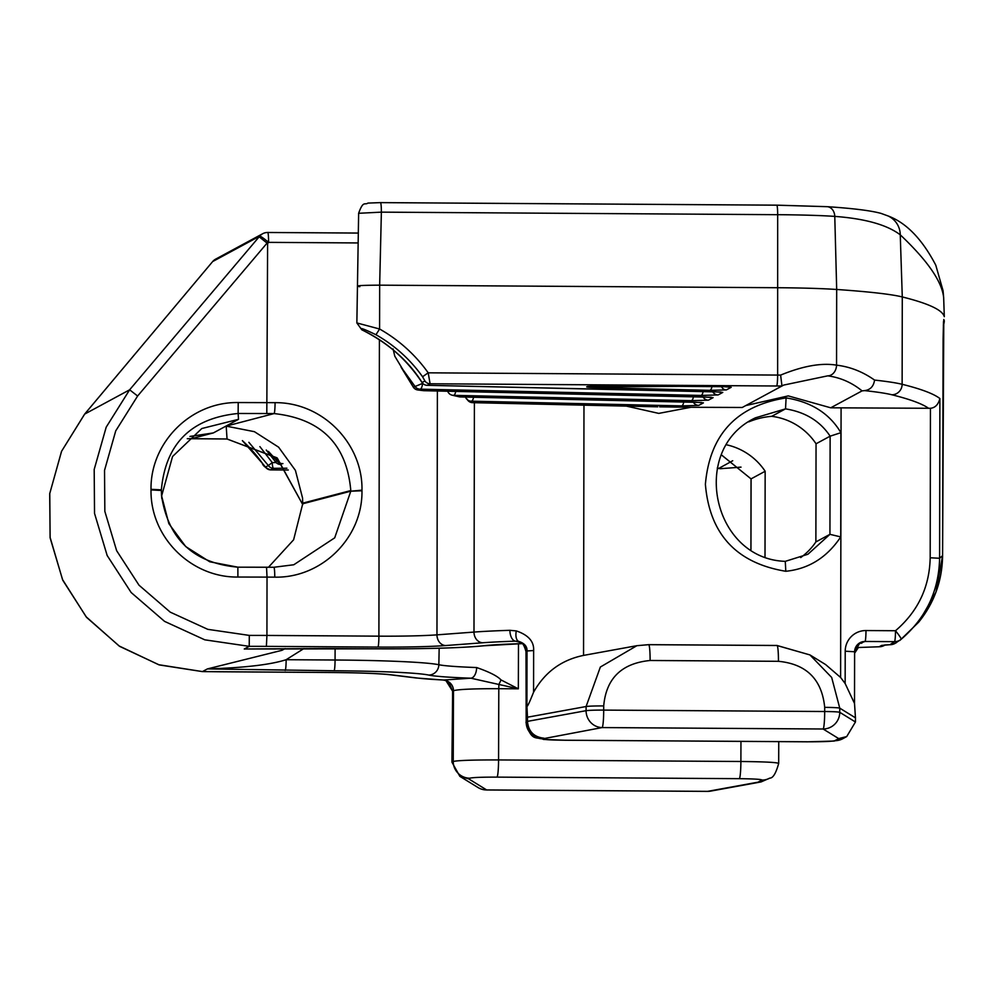 <?xml version="1.0" encoding="UTF-8"?>
<svg xmlns="http://www.w3.org/2000/svg" width="994" height="994" viewBox="0 0 994 994"><rect width="100%" height="100%" fill="white"/><g stroke="black" fill="none" stroke-linecap="round" stroke-linejoin="round"><path stroke-width="1.49" d="M215.648 259.136A10.412 10.412 0 0 0 212.629 261.584L212.666 261.559A10.412 10.35 -118.4 0 1 215.648 259.136L262.689 233.727A10.412 10.35 -118.4 0 1 267.647 232.484A10.412 0.957 90.4 0 1 267.697 232.472A10.412 10.412 0 0 0 262.689 233.727A10.412 10.35 -118.4 0 0 259.707 236.15L212.666 261.559A10.412 1.019 -139.9 0 0 212.629 261.584A10.412 1.019 -139.9 0 0 212.617 261.621M267.61 243.542L259.173 236.783L259.707 236.15A10.412 1.019 40.1 0 1 268.591 242.362L267.61 243.542L266.802 413.529L238.138 413.479L238.51 419.331L213.35 432.924L189.953 436.428M267.349 242.772L137.619 396.01L115.726 430.887L104.532 470.361L104.842 511.363L116.633 550.676L139.011 585.193L170.235 612.142L207.796 629.339L249.295 635.402L266.926 635.439L267.026 577.104L274.754 577.154A10.412 0.957 -89.6 0 0 273.859 567.263L266.541 567.226L267.026 577.104L237.901 577.042C191.457 577.725 150.218 537.617 151.013 489.93L151.013 489.309C150.318 442.926 190.463 401.75 238.212 402.545L275.065 402.657A10.412 0.957 90.4 0 1 274.083 413.579L266.802 413.529M259.173 236.783L129.63 389.81L106.196 427.159L94.194 469.441L94.529 513.376L107.166 555.509L131.133 592.499L164.557 621.374L204.789 639.825L249.221 646.336L249.295 635.402M137.619 396.01L129.63 389.81L84.676 414.088L61.591 451.251L49.775 493.434L50.098 537.369L62.547 579.601L86.143 616.789L119.069 645.938L158.692 664.713L202.453 671.584L207.411 668.912L281.936 650.324L285.166 648.585M522.173 643.615A100.767 5.082 -179.9 0 0 482.873 645.814A107.476 5.417 0.1 0 1 374.713 648.809L325.808 648.498A10.412 0.957 90.4 0 1 325.759 648.51L249.121 648.97M745.724 405.589L788.242 395.898L830.723 407.801L930.446 408.286L930.185 557.771C929.514 587.156 917.959 611.484 895.495 630.743A10.412 1.081 50.5 0 1 901.16 639.291A10.412 10.387 -138.6 0 1 894.513 641.652L865.004 641.465L858.269 643.913M865.985 630.544A20.824 20.712 61.6 0 0 845.211 651.207L854.654 651.753L860.034 642.708A10.412 10.35 61.6 0 1 865.004 641.465A10.412 0.957 90.4 0 0 865.985 630.544L895.495 630.743A10.412 0.957 -89.6 0 1 894.513 641.652L889.978 644.696A10.412 10.35 61.6 0 0 894.948 643.466L901.16 639.291C926.073 617.92 938.883 590.908 939.603 558.268L942.585 555.646L943.791 319.496A2082.455 104.904 0.1 0 1 944.288 320.801A41.661 2.1 0.1 0 1 944.288 320.838A41.661 2.1 0.1 0 1 944.288 320.863M884.722 644.982A10.412 10.35 -118.4 0 1 881.628 645.429L889.978 644.696A10.412 6.175 -92 0 0 890.363 644.708L890.363 644.708A10.412 10.412 0 0 0 894.948 643.466M879.938 646.734A10.412 6.473 -92.2 0 1 879.591 646.759L855.536 647.603L879.168 646.759A10.412 10.35 61.6 0 0 884.138 645.516L885.107 644.994M519.812 642.236L515.613 641.167A114.534 5.765 -179.9 0 0 482.686 642.77L445.647 645.553A72.885 3.678 0.1 0 1 377.919 647.082L266.392 646.361L266.926 635.439L378.9 636.16L379.41 339.699M748.805 421.854A76.637 76.215 -118.4 0 1 771.717 416.324A62.473 62.125 -118.4 0 1 816.049 443.784L815.875 541.929A62.473 62.125 -118.4 0 1 800.704 557.572M815.875 541.929L829.94 534.337L830.127 436.18C820.187 421.17 805.314 412.063 785.521 408.869L771.717 416.324M807.936 554.242L785.272 561.349L807.936 554.242L829.94 534.337L840.738 536.909L840.912 432.688C829.518 413.492 811.241 401.899 786.105 397.898L785.521 408.869L755.452 417.815C689.227 448.779 712.139 558.951 785.272 561.349L785.807 571.277C808.694 568.941 827.008 557.485 840.738 536.909M816.049 443.784L830.114 436.18L840.912 432.688M786.105 397.898C736.653 405.738 709.753 434.527 705.392 484.289C709.579 534.076 736.38 563.076 785.807 571.277M626.357 406.111L658.761 413.392L690.992 407.279L742.245 407.478L783.632 385.1L781.967 386.02L780.625 375.098C802.891 365.966 821.529 362.661 836.55 365.158A10.412 8.3 96.8 0 1 827.741 375.844L783.632 385.088M841.086 407.851L840.613 677.473L825.604 664.564L809.936 654.922L831.667 677.436L839.756 708.15L839.744 712.313A16.662 16.587 121.6 0 1 823.107 729A16.662 1.541 -89.6 0 0 824.685 711.518A16.662 0.845 0.1 0 1 839.744 712.313L855.449 721.992L846.714 736.579L838.7 738.592L834.823 740.692C831.941 741.449 822.87 741.81 807.625 741.785L565.3 740.232C550.316 740.058 542.799 739.586 542.724 738.815L602.128 727.571A16.662 16.053 -100.3 0 1 586.087 710.685A16.662 0.845 0.1 0 1 603.706 710.101L824.685 711.518L824.697 707.368A16.662 0.845 0.1 0 1 839.756 708.15L855.461 717.83L855.449 721.992M830.723 407.801L862.071 390.878L864.544 390.617A354.013 17.83 0.1 0 1 891.904 394.78A2072.043 104.382 0.1 0 1 928.769 408.41M655.916 406.757L472.697 402.657A672.627 33.883 -179.9 0 0 471.38 401.178L681.598 405.9L698.757 405.39A6.25 6.212 -118.4 0 1 693.34 402.172M698.757 405.39L703.429 402.868L695.713 402.21A6.25 2.373 91.3 0 1 695.576 402.222L695.576 402.222A6.25 2.373 91.3 0 1 695.452 402.21M695.713 402.21L460.471 396.941A6.25 2.373 91.3 0 1 460.346 396.941A6.25 6.25 0 0 1 458.905 396.743A6.25 6.126 -75.4 0 0 460.471 396.941A672.627 33.883 -179.9 0 0 453.55 395.339L691.265 400.669L708.436 400.172A6.25 6.212 -118.4 0 1 703.019 396.941M708.436 400.172L713.108 397.65L705.392 396.991A6.25 2.373 91.3 0 1 705.255 396.991L705.255 396.991A6.25 2.373 91.3 0 1 705.131 396.979M412.758 385.995A6.25 4.485 -27.3 0 0 412.995 386.616A6.25 4.485 -27.3 0 0 413.38 387.2L422.487 383.435A6.25 2.373 91.3 0 1 420.127 389.151A6.25 6.212 -118.4 0 1 414.958 386.343L402.806 369.47L413.38 387.2A6.25 6.212 61.6 0 0 418.549 389.996L420.127 389.151L700.944 395.438L718.115 394.941A6.25 6.212 -118.4 0 1 712.686 391.711M718.115 394.941L722.775 392.419L715.059 391.76A6.25 2.373 91.3 0 1 714.934 391.76L714.934 391.76A6.25 2.373 91.3 0 1 714.81 391.748M659.631 406.844L690.992 407.279M724.353 386.691L611.844 385.871C600.823 385.324 569.661 386.989 598.798 387.66L709.679 390.344L726.365 389.921L731.224 387.287L724.353 386.691A5.206 2.063 91.3 0 1 724.241 386.703L729.671 386.939M862.071 390.878C851.796 382.553 840.365 377.546 827.741 375.844M422.028 382.429L422.065 382.504A6.25 6.212 61.6 0 0 427.234 385.312L430.091 383.771L428.203 372.825L777.631 375.073A83.297 4.2 0.1 0 1 780.625 375.098M781.93 386.032A72.885 3.678 0.1 0 0 776.649 385.995L430.091 383.771A6.25 6.212 -118.4 0 1 424.923 380.963L422.562 376.751A143.695 142.887 61.6 0 0 375.968 334.742C363.121 328.542 358.623 327.001 362.475 330.12L362.238 330.02M715.059 391.76L427.234 385.312A6.25 2.373 91.3 0 1 427.109 385.312A6.25 2.373 91.3 0 1 426.973 385.299M424.923 380.963L422.065 382.504C408.497 360.834 388.629 343.377 362.475 330.12A6.25 5.181 -58.8 0 1 361.779 329.772L361.779 329.772A6.25 6.25 0 0 0 362.325 330.07C386.591 341.688 406.484 359.157 422.015 382.491A6.25 6.25 0 0 0 427.109 385.312L720.961 392.021M358.635 213.288L381.373 212.144A10.412 0.957 -89.6 0 0 380.478 202.614L367.917 203.087C364.81 205.398 363.332 200.08 358.635 213.288L356.858 322.938L361.779 329.772M359.816 286.707C353.864 285.763 360.474 285.253 379.658 285.166L379.584 329.002L356.858 322.938M864.544 390.617C870.272 389.909 873.614 386.393 874.571 380.081C862.73 371.719 850.056 366.749 836.55 365.158L836.687 289.478L834.774 216.394A10.412 8.312 -86.1 0 0 827.157 206.677L776.774 205.162A10.412 0.957 -89.6 0 1 777.668 214.692A80.738 4.063 0.1 0 1 834.774 216.394C865.202 218.68 887.033 224.818 900.253 234.82L902.279 296.945A364.425 18.364 -179.9 0 0 836.687 289.478A83.297 4.2 -179.9 0 0 777.78 287.726L379.658 285.166L381.373 212.144L777.668 214.692L777.631 375.073A10.412 0.957 -89.6 0 1 776.649 385.995M393.09 348.882L394.767 356.138L402.806 369.47M657.767 406.819L472.56 402.657A6.25 6.25 0 0 1 467.428 399.774A6.25 6.237 155.5 0 0 472.697 402.657A6.25 2.373 91.3 0 1 472.56 402.657L472.56 402.657A6.25 2.373 91.3 0 1 472.436 402.657M473.554 397.24A6.25 2.373 91.3 0 1 471.38 401.178A6.25 6.225 127.2 0 1 465.527 397.066A6.25 6.25 0 0 0 467.615 399.923L467.018 399.016M681.598 405.9A6.25 2.373 -88.7 0 0 683.76 401.949M703.429 402.868A6.25 6.212 -118.4 0 1 701.292 402.483M701.602 402.471L460.346 396.941A6.25 2.373 91.3 0 1 460.234 396.941M455.724 391.4A6.25 2.373 91.3 0 1 453.55 395.339A6.25 6.063 101.7 0 1 452.295 395.214L458.905 396.743M691.265 400.669A6.25 2.373 -88.7 0 0 693.439 396.73M705.392 396.991L424.065 390.679A672.627 33.883 -179.9 0 0 418.549 389.996A6.25 5.74 96.8 0 1 417.815 389.971L423.295 390.642A6.25 5.79 -82.8 0 0 424.065 390.679A6.25 2.373 91.3 0 1 423.941 390.692A6.25 2.373 91.3 0 1 423.854 390.679M418.685 377.596L422.785 383.448M722.775 392.419A6.25 6.212 -118.4 0 1 720.638 392.021M700.944 395.438A6.25 2.373 -88.7 0 0 703.118 391.499M713.108 397.65A6.25 6.212 -118.4 0 1 710.971 397.252M509.91 630.32A10.412 5.715 88.2 0 0 515.613 641.167L518.644 641.366A10.412 10.35 -118.4 0 1 526.174 651.418L527.019 650.971C527.267 646.448 524.472 643.242 518.644 641.366A10.412 5.169 103.5 0 1 516.296 630.917L509.91 630.32A124.946 6.299 -179.9 0 0 473.989 632.072L436.962 634.855A10.412 8.697 85.7 0 0 445.647 645.553M533.567 692.246C529.181 703.193 526.969 707.753 526.919 705.926L527.479 717.208L586.1 706.523L600.364 667.024L636.881 645.69L583.54 655.406C561.424 659.941 544.774 672.217 533.567 692.246L533.641 650.536C534.126 641.528 528.348 634.98 516.296 630.917M636.881 645.69L648.597 644.684A16.662 1.541 -89.6 0 1 648.672 644.659L636.881 645.69M845.211 651.207L845.149 683.512L854.517 703.454L855.461 717.83M845.149 683.512L840.613 677.473M854.616 651.803L854.517 703.454M776.935 645.504L809.936 654.922L777.01 645.479A16.662 1.541 -89.6 0 0 776.935 645.504L648.747 644.684M891.904 394.78A10.412 10.188 -76.1 0 0 902.13 384.293A2082.455 104.904 -179.9 0 1 939.889 398.532C938.348 404.533 935.205 407.788 930.446 408.286M274.754 577.154C321.422 578.222 362.661 538.189 361.978 490.775L361.978 490.154C362.909 443.983 322.901 402.235 275.065 402.657M293.777 564.766L273.859 567.263A10.412 0.957 -89.6 0 0 273.81 567.276L293.777 564.766L334.705 537.841L350.795 491.185L302.723 503.784L293.615 539.792L268.492 567.226M302.723 503.15L350.795 490.564C346.744 444.368 321.174 418.71 274.083 413.579L226.197 426.128L254.414 431.682L278.606 447.176L295.417 470.386L302.561 498.044L302.723 503.784M212.132 262.192L84.676 414.088A10.412 1.603 -140 0 0 84.627 414.125L212.07 262.267M219.214 671.77L202.453 671.584A10.412 1.864 90.6 0 1 202.366 671.596L202.366 671.596A10.412 1.864 90.6 0 1 202.267 671.584M518.483 643.752L518.334 688.817L470.845 678.194L443.672 680.02A114.534 5.765 0.1 0 1 417.393 678.032L391.425 674.839A72.885 3.678 -179.9 0 0 330.878 672.491L219.363 671.77M778.501 763.554C778.389 762.448 765.852 761.764 740.89 761.491L498.566 759.938L498.802 688.693L518.334 688.817L501.001 679.921C497.547 676.119 489.433 671.994 476.635 667.546A10.412 5.765 -88 0 1 470.845 678.194A100.767 5.082 0.1 0 1 428.7 675.063A107.476 5.417 -179.9 0 0 334.083 670.764L207.411 668.912C244.35 667.782 270.592 664.713 286.148 659.705L304.027 648.486M726.776 444.852A62.473 62.125 -118.4 0 1 765.156 471.268L765.007 556.677M765.156 471.268L751.042 478.884L721.532 454.966M732.727 460.731L718.525 468.547L717.283 468.037M717.308 467.925L719.979 468.696A354.013 17.83 -179.9 0 0 740.977 467.105M721.433 468.596L719.979 468.696M769.828 778.103L761.093 781.918L758 782.179L761.889 780.079A16.662 16.563 61.6 0 0 769.828 778.103C773.021 778.165 775.966 773.257 778.687 763.392L778.749 741.623M501.001 679.921A10.412 2.597 -65.7 0 1 498.901 684.294A10.412 0.957 -89.6 0 0 498.802 688.693C473.666 688.643 458.557 689.314 453.475 690.693L452.643 691.141L451.935 762.162L459.862 776.351L468.634 778.836L486.65 789.944L707.629 791.361A16.662 1.541 90.4 0 1 707.554 791.386L707.554 791.386A16.662 1.541 90.4 0 1 707.479 791.361M452.643 691.24L445.946 680.629L443.672 680.02A10.412 7.219 -87.1 0 1 443.162 680.02L416.151 677.97A10.412 9.605 -83 0 0 417.393 678.032M444.79 680.231A10.412 6.461 -70.8 0 0 445.362 680.48L445.362 680.48A10.412 6.461 -70.8 0 0 445.946 680.629A10.412 10.35 -118.4 0 1 453.475 690.693L453.239 761.466L451.935 762.162M442.653 679.971A10.412 7.219 -87.1 0 0 443.162 680.02L445.362 680.48C446.965 679.076 449.375 682.642 452.593 691.19L452.494 746.569M276.854 457.737A6.25 4.398 140.4 0 0 277.04 460.831A6.25 6.212 61.6 0 0 282.209 463.639L280.631 464.496A6.25 6.212 -118.4 0 1 275.462 461.688L275.661 461.974M286.906 468.211L273.524 468.336L270.666 469.876A6.25 6.212 -118.4 0 1 265.497 467.068L268.355 465.527A6.25 6.212 61.6 0 0 273.524 468.336A6.25 1.267 -90.5 0 1 272.269 462.595L268.355 465.527L248.835 442.305M265.497 467.068L262.366 463.266A143.695 142.887 61.6 0 0 242.424 440.665M266.355 450.108L275.462 461.688L277.04 460.831L268.43 451.413M276.121 462.558L272.269 462.595L259.881 446.617M242.374 440.653L262.329 463.279C262.913 465.776 265.671 467.975 270.604 469.889L288.285 470L270.542 469.876M740.952 741.375L740.89 761.491A16.662 1.541 90.4 0 1 739.312 778.675L496.988 777.122A16.662 1.541 -89.6 0 0 498.566 759.938C473.144 759.876 458.035 760.385 453.239 761.466A16.662 16.563 61.6 0 0 469.789 778.203L468.634 778.836M486.65 789.944A16.662 16.587 121.6 0 1 477.94 787.484A16.662 16.662 0 0 0 486.575 789.969A16.662 1.541 -89.6 0 0 486.65 789.944M285.166 670.441A10.412 0.957 -89.6 0 0 286.148 659.705L335.065 660.016A117.888 5.939 -179.9 0 1 438.851 664.737A90.355 4.548 0.1 0 0 476.635 667.546M520.819 642.273L519.141 642.012C519.837 643.95 522.372 638.881 526 651.604L526.174 722.079L527.466 721.371C528.41 731.472 533.89 737.076 543.892 738.182M527.479 717.208L527.466 721.371L586.087 710.685L586.1 706.523A16.662 0.845 -179.9 0 1 603.706 705.939C606.141 678.442 621.598 663.296 650.113 660.488A16.662 1.541 -89.6 0 0 648.672 644.659L777.01 645.479A16.662 1.541 -89.6 0 1 778.451 661.308C806.494 664.029 821.914 679.374 824.697 707.368M380.528 202.627L776.724 205.174L826.461 206.665A10.412 8.312 -86.1 0 1 827.157 206.677L827.157 206.677C852.902 208.367 870.856 210.604 881.044 213.399L888.114 215.971A21.669 21.259 -24.3 0 1 900.253 234.82C927.564 260.639 942.039 281.6 943.666 297.678L943.045 290.534M943.666 297.678L944.3 316.651L943.666 297.703A41.649 1.963 178.1 0 0 943.666 297.703A41.649 1.963 178.1 0 0 943.666 297.678L943.07 290.745L935.776 265.162C922.183 239.169 906.292 222.768 888.114 215.971M944.3 316.701L944.3 316.676A2082.455 104.904 0.1 0 0 902.279 296.945L902.13 384.293A364.425 18.364 0.1 0 0 874.571 380.081M890.699 644.684A10.412 6.175 -92 0 1 890.363 644.708L884.648 644.982M918.692 622.157L935.938 592.188L942.585 555.646A10.412 0.708 -179.9 0 1 942.585 555.683A10.412 0.708 -179.9 0 0 942.585 555.683C942.25 580.62 934.285 602.774 918.692 622.157L899.868 640.447M943.505 321.894A10.412 10.4 -26.9 0 0 943.791 319.496M884.138 645.516A10.412 10.412 0 0 1 879.591 646.759A10.412 6.473 -92.2 0 1 879.168 646.759L881.628 645.429M526 651.604L526.174 722.079A16.662 16.563 61.6 0 0 542.724 738.815M250.09 648.945L244.263 649.007L249.221 646.336L266.392 646.361M266.541 567.226L237.877 567.176L209.771 561.784L185.704 546.563L168.856 523.627L161.525 495.584L161.363 489.856L161.761 498.429M161.525 495.584L161.525 495.584C168.234 539.357 193.693 563.213 237.864 567.164L237.901 577.042M151.013 489.309L161.363 489.856C165.625 443.622 191.221 418.163 238.138 413.479L238.212 402.545M161.736 495.559L172.546 456.519L201.807 428.526L238.51 419.331M187.282 438.702L219.624 438.938M226.943 438.988A10.412 0.957 -89.6 0 0 226.992 439A10.412 0.957 -89.6 0 0 227.042 438.988L219.761 438.938M213.35 432.924L191.556 438.627A10.412 1.864 90.6 0 1 191.457 438.64L226.992 439L276.891 457.774L302.723 504.567L277.289 458.097L227.042 438.988L226.197 426.128M731.224 387.287A5.206 5.181 -118.4 0 1 729.385 386.939M598.798 387.66A5.206 2.013 -88.7 0 0 599.804 386.865L691.339 386.281M611.844 385.871L587.628 386.442L599.804 386.865L604.017 385.858M611.819 385.871L711.443 386.405A5.206 2.063 91.3 0 1 711.331 386.393M711.567 386.393A5.206 2.063 91.3 0 1 711.443 386.405L724.241 386.703M358.175 233.068L267.746 232.484M583.54 655.406L583.975 405.154M375.968 334.742L379.584 329.002A149.932 149.1 61.6 0 1 428.203 372.825L422.562 376.751M401.029 367.097L413.007 386.629A6.25 6.25 0 0 0 417.815 389.971A6.25 5.74 96.8 0 1 416.759 389.723M437.385 390.99L436.962 634.855A62.473 3.144 0.1 0 1 378.9 636.16A10.412 0.957 90.4 0 1 377.919 647.082M474.399 402.707L473.989 632.072A10.412 8.697 85.7 0 0 482.686 642.77M650.113 660.488L778.451 661.308M838.7 738.592L823.107 729L602.128 727.571A16.662 1.541 90.4 0 0 603.706 710.101L603.706 705.939M860.034 642.708A10.412 10.35 61.6 0 0 854.616 651.704M861.835 643.18A10.412 10.35 61.6 0 0 858.53 643.702M380.429 202.627A10.412 0.957 -89.6 0 1 380.478 202.614L776.774 205.162A10.412 0.957 -89.6 0 0 776.724 205.174M357.939 242.946L268.591 242.362A10.412 0.957 90.4 0 0 267.697 232.472L358.175 233.056M237.864 567.176L273.81 567.276M361.978 490.775L350.795 491.185L361.978 490.154M84.627 414.125L61.529 451.351L49.7 493.732L50.122 537.866L62.746 580.198L86.553 617.349L119.603 646.349L159.251 664.924L202.366 671.596L330.828 672.503A10.412 0.957 -89.6 0 0 330.878 672.491M750.955 549.645L751.079 478.872M282.93 463.589A672.627 33.883 0.1 0 1 282.209 463.639A6.25 5.181 -94.2 0 1 277.065 457.911M761.889 780.079C761.814 779.321 754.297 778.849 739.312 778.675M496.988 777.122C481.742 777.097 472.672 777.457 469.789 778.203M486.501 789.944A16.662 1.541 -89.6 0 0 486.575 789.969L707.554 791.386A16.662 16.662 0 0 0 710.648 791.112A16.662 16.053 -100.3 0 1 707.629 791.361L758 782.179M416.151 677.97L390.182 674.777A10.412 9.605 -83 0 0 391.425 674.839M280.755 464.484A6.25 1.267 -90.5 0 1 280.693 464.496A6.25 6.25 0 0 1 275.524 461.85L266.255 450.058M428.7 675.063A10.412 10.114 -77.9 0 0 438.851 664.737L439.162 648.212M334.083 670.764A10.412 0.957 -89.6 0 0 335.065 660.016L335.102 648.573M482.873 645.814A10.412 9.505 83.6 0 0 484.041 645.765L522.198 643.64M533.641 650.536L527.019 650.971L526.919 705.926M834.823 740.692A16.662 16.563 61.6 0 0 842.763 738.716L846.714 736.579M943.343 325.125A10.412 10.4 -14.6 0 0 944.288 320.801L943.343 325.187M891.494 643.888A10.412 10.35 61.6 0 0 896.451 642.646M930.185 557.771L939.603 558.268L939.889 398.532M943.492 321.671L943.107 338.892A10.412 0.708 -179.9 0 0 943.107 338.867L942.585 555.683M330.778 672.491A10.412 0.957 -89.6 0 0 330.828 672.503C359.145 672.752 378.938 673.51 390.182 674.777M161.736 496.18L161.363 490.477L151.013 489.93M187.27 438.714L191.457 438.64A10.412 1.864 90.6 0 1 191.37 438.627M726.365 389.921A5.206 5.181 -118.4 0 1 721.557 386.641M709.679 390.344A5.206 2.398 -88.4 0 0 711.977 386.417M447.685 391.214A6.25 6.25 0 0 0 452.295 395.214M423.295 390.642A6.25 6.25 0 0 0 423.941 390.692L711.282 397.252M721.52 455.003L751.042 478.884L750.917 549.62M720.7 468.683L741.027 467.155M854.654 653.12L858.356 647.516M459.862 776.351L477.94 787.484M247.183 648.983L374.663 648.821C424.401 649.032 460.856 648.001 484.041 645.765M525.988 722.29C531.156 742.53 537.071 736.243 543.469 739.424L565.213 740.244L807.55 741.81L834.09 741.064L842.763 738.716M710.648 791.112L761.093 781.918"/></g></svg>
